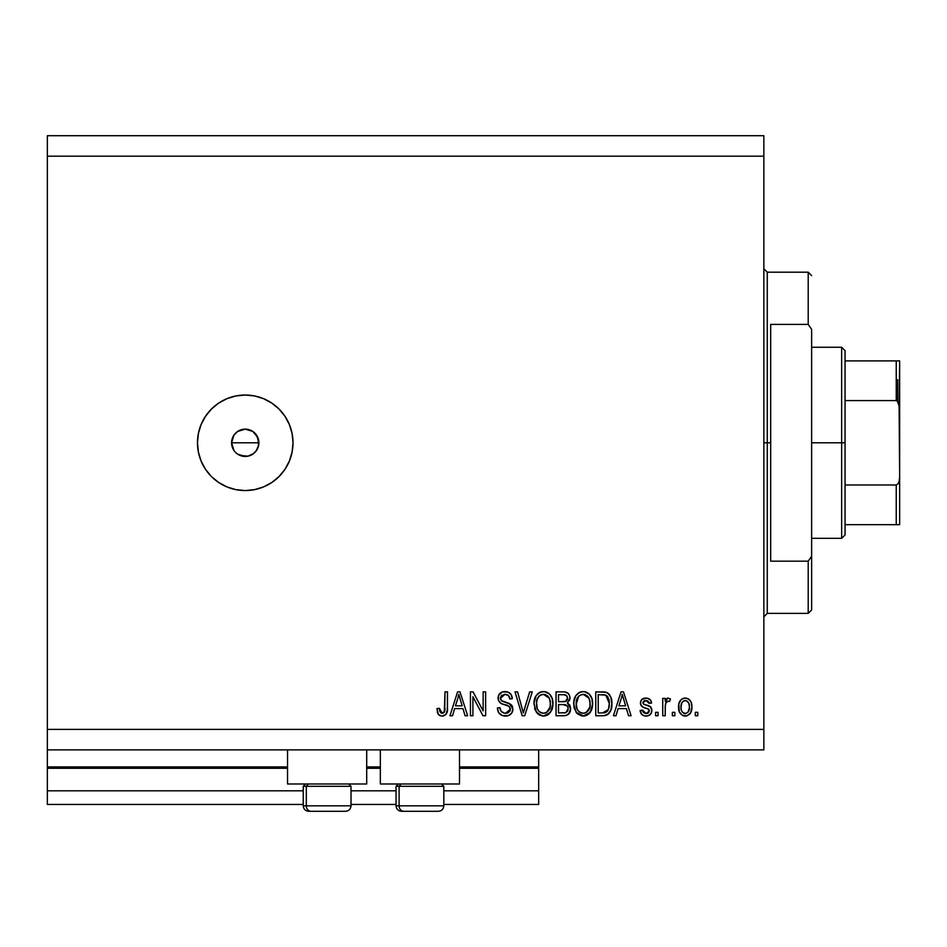 <?xml version="1.0" encoding="UTF-8"?>
<svg xmlns="http://www.w3.org/2000/svg" width="947" height="947" viewBox="0 0 947 947"><rect width="100%" height="100%" fill="white"/><g stroke="black" fill="none" stroke-linecap="round" stroke-linejoin="round"><path stroke-width="1.42" d="M538.665 804.453L443.812 804.453L538.665 804.453L538.665 790.804L443.812 790.804L538.665 790.804L538.665 768.289L459.508 768.289L538.665 768.289L538.665 804.453M396.047 804.453L351.017 804.453L396.047 804.453M303.241 804.453L47.35 804.453L303.241 804.453M396.047 790.804L351.017 790.804L396.047 790.804M303.241 790.804L47.35 790.804L47.35 804.453L47.35 790.804L303.241 790.804M380.351 768.289L366.702 768.289L380.351 768.289M287.545 768.289L47.35 768.289L47.35 790.804L47.35 766.928L287.545 766.928L47.35 766.928L47.35 768.289L287.545 768.289M538.665 766.928L538.665 768.289L538.665 766.928L459.508 766.928L538.665 766.928L538.665 749.87L538.665 766.928M380.351 766.928L366.702 766.928L380.351 766.928M47.35 749.87L47.35 766.928L47.35 749.87L763.85 749.87L47.35 749.87L47.35 729.391L763.85 729.391L763.85 156.196L47.35 156.196L47.35 749.87M287.545 783.986L287.545 749.87L287.545 783.986L366.702 783.986L366.702 749.87L366.702 783.986L287.545 783.986M459.508 783.986L459.508 749.87L459.508 783.986L380.351 783.986L459.508 783.986M380.351 749.87L380.351 783.986L380.351 749.87M233.791 435.371L231.589 442.794L233.779 450.204M237.543 431.524L233.98 435.087M237.815 454.24L245.237 456.442A13.649 13.649 0 0 1 231.589 442.794A13.649 13.649 0 0 1 245.237 429.145L237.815 431.347M235.602 452.453L237.543 454.063M233.968 450.488L232.631 448.026M245.237 490.558A47.764 47.764 0 0 1 197.473 442.794A47.764 47.764 0 0 1 245.237 395.029L254.565 395.941L263.526 398.663L271.777 403.079L279.022 409.021L284.964 416.254L289.368 424.516L292.09 433.477L293.014 442.794L292.09 452.11L289.368 461.071L284.964 469.333L279.022 476.566L271.777 482.508L263.526 486.924L254.565 489.646L245.237 490.558L235.921 489.646L226.96 486.924L218.71 482.508L211.465 476.566L205.523 469.333L201.107 461.071L198.397 452.11L197.473 442.794L198.397 433.477L201.107 424.516L205.523 416.254L211.465 409.021L218.71 403.079L226.96 398.663L235.921 395.941L245.237 395.029A47.764 47.764 0 0 1 293.014 442.794A47.764 47.764 0 0 1 245.237 490.558L235.921 489.646M233.897 450.37L231.589 442.794L233.897 435.194L237.661 431.441L245.237 429.145L252.825 431.441L257.856 437.573L258.626 445.457L255.939 451.269M233.897 435.206L236.584 432.246M232.642 437.561L233.234 436.307M231.861 440.118L232.204 438.769M47.35 135.717L763.85 135.717L763.85 749.87L763.85 729.391L47.35 729.391L47.35 156.196L763.85 156.196L763.85 135.717L47.35 135.717L47.35 156.196L47.35 135.717M472.908 715.743L472.908 696.732L472.908 715.743L470.434 715.743L470.434 691.866L473.074 691.866L483.148 710.901L483.148 691.866L485.633 691.866L485.633 715.743L482.97 715.743L472.908 696.732L482.97 715.743L485.633 715.743L485.633 691.866L483.148 691.866L483.148 710.901L473.074 691.866L470.434 691.866L470.434 715.743L472.908 715.743L470.434 715.743L470.434 691.866L473.074 691.866M505.402 716.062C509.971 715.92 512.481 713.612 512.919 709.102L511.676 713.174L508.243 715.672L502.265 715.553L498.619 712.582L497.412 707.989L499.898 707.681L501.152 711.327L504.502 713.174L508.219 712.76L510.362 710.061L509.237 706.462L500.951 703.337L498.489 700.555L498.501 695.465L502.324 691.937L507.793 691.985L510.989 694.34L512.303 698.685L509.817 698.993L508.492 695.56L505.047 694.34L501.283 695.82L500.549 698.803L502.135 701.182L510.788 704.319L512.919 709.102L509.237 703.396L501.294 700.579L500.513 698.152L505.047 694.34C508.006 694.459 509.593 696.009 509.817 698.993L512.303 698.685C511.948 694.151 509.51 691.772 504.964 691.559C500.703 691.712 498.394 693.891 498.039 698.093C498.442 701.834 500.584 704.023 504.479 704.663C507.71 704.888 509.699 706.403 510.445 709.173L505.615 713.269C502.123 713.044 500.217 711.185 499.898 707.681L497.412 707.989C497.72 713.055 500.371 715.743 505.402 716.062L504.597 716.027M524.366 709.185L529.669 691.866L532.25 691.866L524.733 715.743L522.164 715.743L515.026 691.866L517.571 691.866L523.312 712.961L529.669 691.866L532.25 691.866L529.669 691.866L523.312 712.961L517.571 691.866L515.026 691.866L522.164 715.743L524.733 715.743L522.164 715.743L515.026 691.866L517.571 691.866L523.052 711.872M543.992 716.039L539.47 715.092L535.339 710.439L534.037 703.017L536.097 695.666L540.252 692.15L544.572 691.618L549.603 694.127L552.219 698.637L552.906 704.959L551.651 710.451L547.449 715.127L543.471 716.062L550.503 712.404L552.941 703.834C553.107 696.885 549.97 692.79 543.495 691.559C536.89 692.825 533.729 697.016 534.013 704.118L536.428 712.31L542.442 716.003M583.174 716.062L577.492 713.872L574.284 708.415L573.811 701.916L575.8 695.666L579.955 692.15L584.275 691.618L589.306 694.127L591.922 698.637L592.609 704.959L591.354 710.451L587.152 715.127L583.174 716.062L590.206 712.404L592.633 703.834C592.81 696.885 589.661 692.79 583.198 691.559C576.593 692.825 573.432 697.016 573.716 704.118L576.131 712.31L583.695 716.039M616 715.743L618.083 708.616L616 715.743L613.419 715.743L621.043 691.866L623.469 691.866L631.104 715.743L628.524 715.743L626.429 708.616L618.083 708.616L626.429 708.616L628.524 715.743L631.104 715.743L623.469 691.866L621.043 691.866L613.419 715.743L616 715.743L613.419 715.743L621.043 691.866L623.469 691.866L631.104 715.743L628.524 715.743M697.785 712.333L697.785 715.743L695.311 715.743L695.311 712.333L697.785 712.333L695.311 712.333L695.311 715.743L697.785 715.743L695.311 715.743L695.311 712.333L697.785 712.333L697.785 715.743L697.785 712.333M691.89 706.888L690.541 713.055L686.812 715.873L682.219 715.281L679.283 711.706L678.845 703.929L680.952 699.786L683.663 698.247L686.764 698.247L689.44 699.75L691.144 702.319L691.89 706.888C692.103 701.893 689.878 698.945 685.226 698.069C680.514 698.969 678.289 701.976 678.561 707.066C678.301 712.144 680.526 715.139 685.226 716.062C689.996 715.115 692.221 712.061 691.89 706.888L691.878 707.681M674.832 712.333L674.832 715.743L672.358 715.743L672.358 712.333L674.832 712.333L672.358 712.333L672.358 715.743L674.832 715.743L672.358 715.743L672.358 712.333L674.832 712.333L674.832 715.743L674.832 712.333M665.327 704.982L665.22 715.743L662.734 715.743L662.734 698.377L665.22 698.377L665.22 701.147L667.588 698.14L670.488 698.993L669.565 701.478L667.552 701.194L666.037 702.295L665.22 706.746L665.658 703.195L667.884 701.171L669.565 701.478L670.488 698.993L668.156 698.069L665.22 701.147L665.22 698.377L662.734 698.377L662.734 715.743L665.22 715.743L662.734 715.743L662.734 698.377L665.22 698.377M658.082 712.333L658.082 715.743L655.608 715.743L655.608 712.333L658.082 712.333L655.608 712.333L655.608 715.743L658.082 715.743L655.608 715.743L655.608 712.333L658.082 712.333L658.082 715.743L658.082 712.333M651.879 710.451L650.968 713.718L648.269 715.731L644.883 715.979L641.877 714.559L640.101 710.475L642.575 710.167L643.64 712.665L646.185 713.576L648.411 712.937L649.405 710.877L648.707 709.208L643.214 707.208L640.906 705.148L640.492 701.976L642.019 699.312L646.955 698.128L650.565 700.07L651.572 703.029L649.086 703.337L648.162 701.254L645.996 700.543L643.948 700.958L642.93 703.1L643.936 704.26L650.352 706.675L651.879 710.451C651.607 707.314 649.796 705.527 646.458 705.113L643.676 704.118L642.883 702.674L645.996 700.543L649.086 703.337L651.572 703.029C651.11 699.786 649.228 698.128 645.913 698.069C642.563 698.117 640.728 699.762 640.409 703.017C641.012 706.154 643.037 707.93 646.493 708.344L648.837 709.303L649.405 710.877L646.185 713.576L642.575 710.167L640.101 710.475C640.551 714.014 642.516 715.873 646.008 716.062L646.008 716.062C649.654 715.92 651.607 714.062 651.879 710.451L651.856 711.031M603.855 715.707L602.777 715.743C609.264 714.772 612.295 710.747 611.869 703.68L610.898 710.025L607.773 714.476L603.855 715.707L595.746 715.743L595.746 691.866L604.387 691.949L607.785 693.05L610.768 697.051L611.869 703.68C612.259 698.59 610.389 694.802 606.269 692.304L595.746 691.866L595.746 715.743L602.777 715.743L595.746 715.743L595.746 691.866M567.94 702.449L567.336 702.875L570.615 708.735L568.709 714.026L565.537 715.577L556.043 715.743L556.043 691.866L564.696 691.926L568.117 693.346L569.526 695.406L569.952 698.614L567.336 702.875L569.881 705.278L570.615 708.735L567.336 702.875L569.999 697.868C569.644 693.891 567.454 691.89 563.441 691.866L556.043 691.866L556.043 715.743L563.394 715.743L556.043 715.743L556.043 691.866L563.441 691.866M452.536 715.743L454.619 708.616L452.536 715.743L449.955 715.743L457.59 691.866L460.005 691.866L467.64 715.743L465.06 715.743L462.965 708.616L454.619 708.616L462.965 708.616L465.06 715.743L467.64 715.743L460.005 691.866L457.59 691.866L449.955 715.743L452.536 715.743L449.955 715.743L457.59 691.866L460.005 691.866L467.64 715.743L465.06 715.743M442.083 716.062L440 715.683L438.141 714.062L436.934 708.616L439.408 708.309L439.858 711.446L441.042 712.984L443.007 713.15L444.309 712.191L444.995 691.866L447.481 691.866L447.304 710.806L445.8 714.571L442.083 716.062C446.155 715.245 447.955 712.594 447.481 708.072L447.481 691.866L444.995 691.866L444.676 711.457L442.19 713.269L439.408 708.309L436.934 708.616L438.354 714.369L441.551 716.039M237.661 454.134L240.372 455.543M253.607 453.577L247.901 456.182L240.017 455.4M242.574 429.405L245.237 429.145A13.649 13.649 0 0 1 258.886 442.794A13.649 13.649 0 0 1 245.237 456.442L247.913 456.182M256.59 450.37L252.825 454.146M258.626 445.457L257.856 448.014L258.886 442.794L256.696 435.383M254.565 395.941L245.237 395.029M226.96 398.663L218.71 403.079M211.465 409.021L205.523 416.254M201.107 461.071L201.853 462.763M252.671 431.347L245.237 429.145L247.901 429.405M250.47 430.187L252.825 431.441M258.626 440.13L258.886 442.794L231.589 442.794L258.886 442.794M245.237 456.442L242.574 456.182M231.861 445.457L231.589 442.794M237.661 431.441L240.017 430.187M254.897 433.146L252.944 431.524M252.944 454.063L256.507 450.5M256.696 450.216L257.856 448.014M250.458 455.4L252.66 454.252M684.409 716.015L683.663 715.873M682.882 715.612L682.231 715.293M678.833 710.155L678.62 708.628M678.573 706.273L678.62 705.479M679.177 702.686L679.922 701.064M680.976 699.762L682.195 698.839M683.213 698.377L684.409 698.117M686.042 698.117L686.741 698.247M688.209 698.827L688.836 699.241M689.452 699.762L690.422 700.922M691.144 702.307L691.582 703.787M691.606 703.87L691.819 705.314M690.517 713.079L689.57 714.287M687.38 715.695L686.019 716.015M690.541 713.055L690.908 712.345M690.434 700.934L689.44 699.75M679.958 701.005L679.094 702.911M683.284 701.135L681.816 702.863L681.035 707.054C680.751 703.609 682.124 701.443 685.166 700.543C688.291 701.384 689.7 703.55 689.416 707.054L688.907 703.503M689.25 709.244L689.416 707.054C689.7 710.499 688.327 712.665 685.285 713.576L688.055 712.144L689.404 707.587M681.319 709.836L681.071 708.143M686.255 700.709L683.947 700.78M689.014 703.834L688.102 702.035M688.599 702.828L686.232 700.709M687.842 701.751L686.741 700.91M688.197 711.955L688.635 711.244M688.789 710.901L689.014 710.238M682.396 712.144L685.285 713.576C682.16 712.736 680.739 710.558 681.035 707.054L681.071 705.977M665.871 699.786L666.333 699.052M666.676 698.661L667.872 698.093M670.488 698.993L669.565 701.478L667.256 701.277M666.439 701.786L667.54 701.194M665.658 703.195L665.327 704.911M665.22 715.743L665.22 706.746M640.657 712.665L641.498 714.133M641.155 713.647L640.314 711.576M640.184 711.031L642.575 710.167L642.895 711.505M642.954 711.647L643.64 712.665M645.357 713.505L647.452 713.411M649.405 710.877L647.701 708.747M648.837 709.303L647.097 708.534M645.475 708.025L644.67 707.764M644.386 707.669L642.019 706.498M641.533 706.048L640.989 705.314M640.409 703.017L640.527 704.142M648.02 698.365L648.944 698.732M649.855 699.324L651.062 700.993M651.572 703.029L648.991 702.769M648.991 702.757L648.683 701.928M647.156 700.697L644.386 700.768M643.309 703.799L642.954 702.153L643.948 700.958M647.464 705.42L650.352 706.675L651.548 708.38M647.488 705.432L648.423 705.752M650.021 706.438L650.731 707.018M651.051 707.409L651.808 709.398M651.678 712.12L651.264 713.221M650.968 713.707L649.737 714.997M649.157 715.352L648.47 715.66M648.293 715.719L647.168 715.979M648.269 715.731L649.311 715.269M646.185 713.576L645.487 713.529M621.492 697.761L622.262 694.352L625.612 705.823L618.9 705.823L621.149 698.874L618.9 705.823L625.612 705.823L622.262 694.352L621.492 697.761M623.375 698.448L623.114 697.596M602.47 691.866L604.399 691.949M604.648 691.973L605.334 692.068M606.269 692.304L607.051 692.624M607.796 693.062L609.028 694.151M609.406 694.625L610.01 695.512M610.768 697.039L611.809 701.928M611.845 704.746L611.786 705.823M611.478 707.942L611.229 708.972M611.158 709.22L610.91 709.99M609.406 712.866L608.72 713.683M606.009 715.316L607.524 714.642M605.962 715.328L604.932 715.565M604.778 715.601L603.89 715.707M609.087 700.105L607.169 696.104M609.252 701.206L609.359 702.425L609.252 701.206M609.383 703.029L608.436 709.481L609.205 706.415M607.524 711.114L608.436 709.481L602.481 712.961L605.63 712.499M598.22 712.961L598.22 694.66L605.796 695.134L598.22 694.66L598.22 712.961L602.481 712.961L598.22 712.961M607.252 696.199L605.796 695.134L609.383 703.645L609.276 705.87L609.371 704.379M608.069 697.335L607.643 696.672M603.926 712.878L604.648 712.771M604.802 712.736L607.311 711.363M574.284 708.415L573.846 706.284M573.823 701.869L574.142 699.762M575.8 695.666L578.581 692.873M575.812 695.643L578.96 692.636M578.948 692.648L579.955 692.162M581.02 691.807L582.062 691.618M582.085 691.618L583.198 691.559M585.341 691.819L586.347 692.139L585.341 691.819M590.466 695.572L587.353 692.636M588.395 693.322L589.294 694.104M589.389 694.21L591.899 698.566M592.384 700.591L592.526 701.68M592.514 706.095L592.112 708.332M591.958 708.877L591.129 710.925M590.526 711.943L589.555 713.209M588.833 713.943L585.222 715.837L588.833 713.943M585.163 715.849L584.37 715.979M582.003 715.991L577.516 713.896M576.131 712.31L576.782 713.127M592.159 699.537L591.366 697.193M583.683 694.364L585.068 694.625L581.529 694.542L578.629 696.234L581.529 694.542M588.691 697.513L585.068 694.625L587.495 696.057M578.724 696.152L576.202 704.154C575.812 698.649 578.155 695.382 583.21 694.34L589.117 698.353L590.159 703.751C590.431 709.102 588.099 712.262 583.163 713.269L586.323 712.428L589.851 707.054L589.283 708.936M586.323 712.428L588.667 710.132L589.874 706.971M581.565 713.067L579.422 712.026L583.163 713.269C578.357 712.333 576.036 709.303 576.202 704.154L577.019 708.877L576.214 703.313L577.256 698.223M576.687 699.833L576.972 698.898L576.687 699.833M589.732 700.176L588.146 696.743M589.851 707.054L590.028 701.691L588.916 697.927M590.005 701.514L589.768 700.33M584.796 713.067L585.566 712.807M577.007 708.841L578.712 711.398M578.795 711.481L577.777 710.286M564.104 691.878L565.323 692.008M567.099 692.6L568.105 693.334M568.283 693.5L568.922 694.293M568.946 694.34L569.881 696.601M569.999 697.868L569.952 698.614M569.857 699.265L569.348 700.709M567.336 702.875L568.117 703.29M563.394 715.743C568.011 715.707 570.414 713.375 570.615 708.735L570.035 711.943M566.247 715.423L569.573 712.878L567.584 714.89M565.537 715.577L564.128 715.731M568.117 693.346L567.111 692.6M564.696 691.926L564.069 691.878M567.62 711.114L568.117 708.285L567.36 706.083L563.098 704.58C566.188 704.379 567.869 705.764 568.129 708.758C567.869 705.764 566.188 704.379 563.098 704.58L558.517 704.58L563.098 704.58M568.022 709.954L568.129 708.758L565.844 712.653L567.632 711.09M567.407 699.336L567.513 698.259L565.347 701.561L558.517 701.786L558.517 694.66L562.577 694.66C565.548 694.281 567.194 695.477 567.513 698.259L566.732 695.761L563.654 694.672M564.803 694.778L558.517 694.66L558.517 701.786L565.939 701.313M565.347 701.561L567.336 699.62M558.517 712.961L558.517 704.58L558.517 712.961L565.844 712.653L558.517 712.961M564.98 712.866L565.844 712.653M562.897 701.786L564.128 701.751M566.294 701.088L567.419 699.324L567.194 696.519M566.732 695.761L566.057 695.181M563.465 694.672L562.577 694.66M535.339 710.439L534.582 708.415M534.12 701.857L534.439 699.774M537.517 693.95L538.879 692.873M539.257 692.648L540.252 692.162M541.317 691.807L542.359 691.618M542.382 691.618L543.495 691.559M544.028 691.57L544.904 691.665M545.638 691.819L546.644 692.139L545.638 691.819M548.692 693.311L549.591 694.104M549.615 694.139L550.752 695.536M550.799 695.619L552.184 698.555M552.681 700.602L552.823 701.68M552.646 707.208L552.409 708.332M552.255 708.877L551.651 710.439M549.224 713.86L544.667 715.979M542.264 715.979L537.801 713.884L536.428 712.31M545.519 715.837L549.13 713.943M552.811 706.095L552.906 704.959M552.456 699.537L551.663 697.193M550.763 695.572L549.651 694.175M549.686 694.21L547.638 692.624M539.257 692.636L537.505 693.973M543.98 694.364L545.377 694.625L541.826 694.542L538.926 696.234L540.264 695.181M548.988 697.513L545.377 694.625L547.792 696.057M536.925 700.046L536.499 704.154C536.109 698.649 538.452 695.382 543.507 694.34L549.414 698.353L550.456 703.751C550.728 709.102 548.396 712.262 543.46 713.269L546.62 712.428L550.148 707.054L549.591 708.936M546.62 712.428L548.964 710.132L550.171 706.971M541.873 713.067L539.719 712.026L543.46 713.269C538.654 712.333 536.333 709.303 536.499 704.154L537.316 708.877L536.558 702.461M537.553 698.223L536.641 701.62M539.021 696.152L536.996 699.786M550.029 700.176L548.443 696.743M550.148 707.054L550.325 701.691L549.213 697.927M550.302 701.514L550.065 700.33M545.093 713.067L545.863 712.807M537.304 708.841L539.009 711.398M539.092 711.481L538.074 710.286M524.733 715.743L532.25 691.866L524.733 715.743M502.218 715.53L501.555 715.257M499.602 713.837L498.607 712.558M497.412 707.989L499.898 707.681L500.572 710.428M504.502 713.174L506.503 713.221M506.728 713.186L507.379 713.055M510.409 708.664L509.782 711.434M503.875 704.485L503.224 704.284M498.501 695.489L499.258 694.127M498.501 695.465L502.04 692.032M505.686 691.582L509.249 692.683M510.232 693.464L511.782 695.867M511.001 694.352L512.161 697.241M512.256 697.963L512.303 698.685L509.817 698.993L509.699 698.081M508.788 695.891L509.332 696.814M506.905 694.601L508.409 695.477M507.923 695.098L505.994 694.411M505.947 694.4L504.206 694.388M501.294 695.808L500.596 697.323M500.537 697.738L500.679 699.442M500.916 700.022L501.697 700.91M502.668 701.419L503.721 701.798M504.514 702.023L503.094 701.585M506.172 702.437L507.19 702.71M511.487 704.994L511.996 705.669M512.883 709.824L512.374 711.907M511.652 713.209L509.604 715.08M506.124 716.027L506.834 715.968M512.706 707.314L512.422 706.462M501.283 695.82L501.886 695.228M502.419 712.404L501.531 711.73M483.148 691.866L485.633 691.866L485.633 715.743L482.97 715.743M458.028 697.761L458.798 694.352L462.148 705.823L455.436 705.823L457.685 698.874L455.436 705.823L462.148 705.823L459.437 696.814M459.911 698.448L459.662 697.596M458.798 694.352L458.324 696.625M437.952 713.742L437.632 713.055M437.348 712.227L437.206 711.635M436.934 708.616L439.408 708.309L439.586 710.297M441.799 713.233L442.687 713.221M441.799 713.245L444.676 711.457L444.889 710.333M444.332 712.168L444.676 711.457M444.936 709.859L444.995 708.261M444.995 691.866L447.481 691.866L447.434 709.445L446.191 714.085M447.15 711.671L446.7 713.162M445.788 714.583L444.025 715.743M443.445 715.908L442.782 716.015M440 715.683L439.088 715.139M444.983 709.066L444.936 709.871M685.699 700.591L684.634 700.591M683.249 712.937L684.219 713.422M684.74 713.541L685.829 713.541M622.901 696.814L622.724 696.199M622.558 695.583L622.262 694.352M606.897 711.777L608.885 708.06M609.051 707.338L609.276 705.87M609.11 700.247L608.957 699.537M606.814 695.785L605.393 694.98M604.979 694.873L602.41 694.66M583.21 694.34L582.369 694.4M578.629 696.234L577.587 697.584M582.358 713.221L583.991 713.221M590.088 705.408L590.028 701.691M563.441 712.961L564.661 712.902M543.507 694.34L542.667 694.4M541.826 694.542L541.021 694.814M538.926 696.234L537.884 697.584M542.655 713.221L544.288 713.221M550.385 705.408L550.325 701.691M350.781 805.826L306.295 805.826L306.295 786.306L308.32 783.986L306.295 786.306L351.017 786.306L306.295 786.306L306.295 805.826A5.457 4.759 90 0 0 311.054 811.283L345.371 811.283M305.561 783.986L303.241 786.306L306.295 786.306L303.241 786.306L303.241 805.826C303.573 809.129 305.396 810.952 308.698 811.283C305.396 810.952 303.573 809.129 303.241 805.826L351.017 805.826C350.686 809.129 348.863 810.952 345.548 811.283C348.863 810.952 350.686 809.129 351.017 805.826L351.017 786.306L348.697 783.986M308.829 811.283L345.501 811.283M311.054 811.283A5.457 4.759 -90 0 1 306.295 805.826M443.587 805.826L399.101 805.826L399.101 786.306L401.126 783.986L399.101 786.306L443.812 786.306L399.101 786.306L399.101 805.826A5.457 4.759 90 0 0 403.86 811.283L438.177 811.283M398.367 783.986L396.047 786.306L399.101 786.306L396.047 786.306L396.047 805.826L443.812 805.826C443.48 809.129 441.669 810.952 438.354 811.283C441.669 810.952 443.48 809.129 443.812 805.826L443.812 786.306L441.491 783.986M401.635 811.283L438.295 811.283M403.86 811.283A5.457 4.759 -90 0 1 399.101 805.826M763.85 268.782L767.271 272.191L767.271 442.794L770.68 442.794L770.68 324.407L808.205 324.407L811.626 329.378L811.626 556.209L808.205 561.18L808.205 613.384L808.205 561.18L770.68 561.18L770.68 442.794L767.271 442.794L767.271 272.191L767.271 442.794L763.85 442.794L767.271 442.794L767.271 613.384L763.85 616.805M808.205 324.407L808.205 272.191L808.205 324.407L811.626 329.378L811.626 609.975L811.626 556.209L808.205 561.18L770.68 561.18L770.68 324.407L808.205 324.407M767.271 442.794L767.271 613.384L767.271 442.794M897.602 379.676L897.602 401.22L897.602 379.676M896.241 524.674L845.055 524.674L845.055 442.794L841.646 442.794L841.646 538.322L841.646 442.794L811.626 442.794L841.646 442.794L841.646 347.253L841.646 442.794L845.055 442.794L845.055 534.913L845.055 524.674L899.65 524.674L899.65 476.909L899.082 481.561L898.135 483.716L896.241 484.994L845.055 484.994L896.241 484.994L896.241 524.674L896.241 484.994L898.135 483.716L899.082 481.561L899.65 476.909L899.65 524.674L897.342 524.674L899.082 524.674M896.241 400.593L845.055 400.593L845.055 442.794L845.055 350.674L845.055 400.593L896.241 400.593L898.135 401.859L899.082 404.014L899.65 476.909L899.65 360.902L845.055 360.902L896.241 360.902L896.241 400.593L896.241 360.902L899.65 360.902L899.129 404.191M897.342 400.995L899.614 407.494L899.082 404.014L897.342 400.995M396.047 805.826C396.379 809.129 398.202 810.952 401.504 811.283C398.202 810.952 396.379 809.129 396.047 805.826M811.626 609.975L808.205 613.384L767.271 613.384M767.271 272.191L808.205 272.191L811.626 275.613M845.055 534.913L841.646 538.322L811.626 538.322M811.626 347.253L841.646 347.253L845.055 350.674"/></g></svg>
